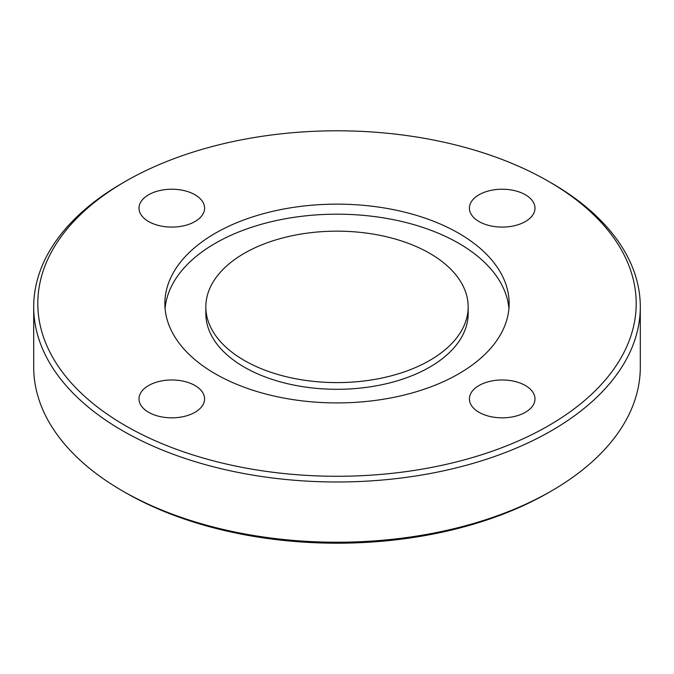 <?xml version="1.0" encoding="UTF-8"?>
<svg xmlns="http://www.w3.org/2000/svg" width="674" height="674" viewBox="0 0 674 674"><rect width="100%" height="100%" fill="white"/><g stroke="black" fill="none" stroke-linecap="round" stroke-linejoin="round"><path stroke-width="1.01" d="M479.012 194.769A32.79 18.931 0 0 0 469.407 208.156A32.79 18.931 0 0 0 489.653 225.647A32.79 18.931 0 0 0 525.383 221.544A32.79 18.931 0 0 0 534.988 208.156A32.79 18.931 0 0 0 514.742 190.666A32.79 18.931 0 0 0 479.012 194.769M148.617 221.544A32.79 18.931 0 0 0 184.347 225.647A32.79 18.931 0 0 0 204.593 208.156A32.79 18.931 0 0 0 194.988 194.769A32.79 18.931 0 0 0 159.258 190.666A32.79 18.931 0 0 0 139.013 208.156A32.79 18.931 0 0 0 148.617 221.544M194.988 412.294A32.79 18.931 0 0 0 204.593 398.907A32.79 18.931 0 0 0 184.347 381.417A32.79 18.931 0 0 0 148.617 385.52A32.79 18.931 0 0 0 139.013 398.907A32.79 18.931 0 0 0 159.258 416.397A32.79 18.931 0 0 0 194.988 412.294M525.383 385.52A32.79 18.931 0 0 0 489.653 381.417A32.79 18.931 0 0 0 469.407 398.907A32.79 18.931 0 0 0 479.012 412.294A32.79 18.931 0 0 0 514.742 416.397A32.79 18.931 0 0 0 534.988 398.907A32.79 18.931 0 0 0 525.383 385.52M205.84 306.881L205.84 313.57A131.16 75.724 0 0 0 244.258 367.119A131.16 75.724 0 0 0 387.188 383.531A131.16 75.724 0 0 0 468.16 313.57L468.16 306.881A131.16 75.724 0 0 0 429.742 253.34A131.16 75.724 0 0 0 286.812 236.919A131.16 75.724 0 0 0 205.84 306.881A131.16 75.724 0 0 0 244.258 360.422A131.16 75.724 0 0 0 387.188 376.842A131.16 75.724 0 0 0 468.16 306.881M458.724 233.255A172.14 99.39 0 0 0 271.125 211.712A172.14 99.39 0 0 0 164.86 303.536A172.14 99.39 0 0 0 215.276 373.809A172.14 99.39 0 0 0 402.875 395.352A172.14 99.39 0 0 0 509.14 303.536A172.14 99.39 0 0 0 458.724 233.255M508.921 308.557A172.14 99.39 0 0 0 458.724 243.297A172.14 99.39 0 0 0 275.161 220.819A172.14 99.39 0 0 0 165.079 308.557M125.431 425.682A299.205 172.746 0 0 0 548.569 425.682A299.205 172.746 0 0 0 548.569 181.39L548.569 181.39A299.205 172.746 0 0 0 125.431 181.39A299.205 172.746 0 0 0 125.431 425.682M125.431 181.39L122.533 183.058A303.3 175.105 0 0 0 33.7 306.881A303.3 175.105 0 0 0 122.533 430.703A303.3 175.105 0 0 0 453.071 468.657A303.3 175.105 0 0 0 640.3 306.881A303.3 175.105 0 0 0 551.467 183.058L548.577 181.39M125.423 492.61A299.205 172.746 0 0 0 125.431 492.61L122.533 490.942A303.3 175.105 0 0 0 551.467 490.942A303.3 175.105 0 0 0 640.3 367.119L640.3 306.881M33.7 306.881L33.7 367.119A303.3 175.105 0 0 0 122.533 490.942L125.431 492.61A299.205 172.746 0 0 0 548.569 492.61L551.467 490.942M548.569 181.39L551.467 183.058"/></g></svg>
